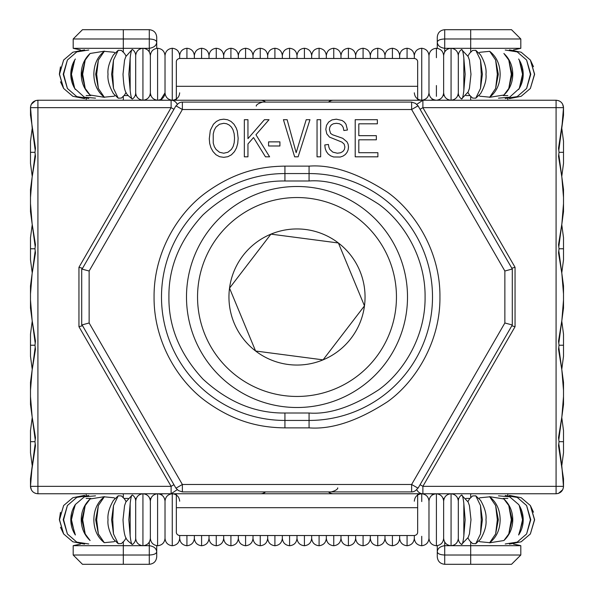 <?xml version="1.0" encoding="UTF-8"?>
<svg xmlns="http://www.w3.org/2000/svg" width="594" height="594" viewBox="0 0 594 594"><rect width="100%" height="100%" fill="white"/><g stroke="black" fill="none" stroke-linecap="round" stroke-linejoin="round"><path stroke-width="0.89" d="M82.083 269.119L175.943 105.806L182.373 109.519L182.373 102.094L411.627 102.094L411.627 109.511L418.057 105.806L512.288 269.023L512.288 324.977L418.057 488.194L411.627 484.481L411.627 491.906L182.373 491.906L178.556 490.644L175.943 488.194L82.083 324.881M284.934 173.559L284.934 180.984C255.197 180.628 227.851 191.951 202.896 214.961C179.885 239.931 168.555 267.278 168.919 297C168.562 326.737 179.885 354.083 202.896 379.039C227.866 402.049 255.212 413.379 284.934 413.016L284.934 420.441A123.441 123.441 0 0 1 161.494 297A123.441 123.441 0 0 1 284.934 173.559L309.066 173.559A123.441 123.441 0 0 1 432.506 297A123.441 123.441 0 0 1 309.066 420.441L284.934 420.441A123.441 123.441 0 0 1 161.494 297A123.441 123.441 0 0 1 284.934 173.559L284.934 166.134C261.093 166.387 235.454 171.466 206.415 192.308C177.933 212.756 153.675 252.599 154.069 297C153.675 341.387 177.925 381.237 206.415 401.693C235.447 422.52 261.085 427.621 284.934 427.866L284.934 420.441M377.376 119.698L355.205 119.698L355.205 156.823L377.888 156.823L377.888 152.695L358.813 152.695L358.813 139.805L376.344 139.805L376.344 135.677L358.813 135.677L358.813 123.819L377.376 123.819L377.376 119.698M328.89 147.238L328.393 144.446L324.777 144.958L325.215 148.5L326.351 151.515L328.185 154.002L330.628 155.851L333.568 156.965L340.288 157.024L343.057 156.073L345.314 154.522L347.037 152.383L348.136 149.837L348.5 147.015L348.129 144.253L347.03 141.907L342.753 138.305L332.595 134.771L330.576 133.398L329.418 129.477L329.87 126.997L331.222 125.022L333.427 123.738L336.449 123.307L339.441 123.745L341.684 125.082L343.161 127.324L343.859 130.524L347.468 130.012L345.998 124.25L344.342 122.082L342.137 120.493L336.33 119.179L332.001 119.891L328.66 122.03L326.522 125.289L325.809 129.366L326.782 133.843L329.499 137.11L341.958 142.129L344.164 144.119L344.891 146.963L344.394 149.473L342.909 151.47L340.525 152.777L337.333 153.215L332.84 152.146L329.767 149.332L328.89 147.238M210.313 130.405L209.281 138.751L209.689 143.488L210.922 147.735L212.971 151.507L215.971 154.744L219.557 156.69L223.715 157.336L227.858 156.705L231.43 154.811L234.444 151.648L236.501 147.876L237.741 143.421L238.157 138.298L237.303 131.081L236.234 128.022L233.969 124.22L231.021 121.443L227.561 119.743L223.745 119.179L219.847 119.743L216.409 121.436L213.424 124.25L210.313 130.405M223.745 119.179L219.847 119.743M247.95 119.698L244.342 119.698L244.342 156.823L247.95 156.823L247.95 143.956L253.527 137.541L265.459 156.823L269.609 156.823L255.955 134.749L269.037 119.698L264.419 119.698L247.95 138.647L247.95 119.698M287.14 119.698L283.427 119.698L294.646 156.823L298.114 156.823L309.964 119.698L306.214 119.698L296.161 152.695L287.14 119.698M279.923 141.869L268.577 141.869L268.577 145.99L279.923 145.99L279.923 141.869M320.656 119.698L317.048 119.698L317.048 156.823L320.656 156.823L320.656 119.698M213.231 133.992L213.239 143.035L214.293 146.577L216.038 149.436L219.528 152.272L223.693 153.215L227.933 152.257L231.422 149.398L233.16 146.458L234.199 142.716L234.548 138.187L234.147 133.665L232.945 129.648L231.393 127.057L229.21 125.037L226.611 123.738L223.775 123.307L219.446 124.25L215.956 127.094L214.256 130.086L213.231 133.992M512.288 324.977L504.863 322.988L411.627 484.481L182.373 484.481L176.329 487.971M182.373 491.906L182.373 484.489L89.137 322.988L89.137 271.013L82.158 269.141M176.329 106.029A7.425 6.846 90 0 1 182.373 102.094M417.671 487.971A7.425 6.846 -90 0 1 411.627 491.906M89.137 322.988L82.158 324.859M89.137 271.013L182.373 109.519L411.627 109.519L504.863 271.013L512.288 269.023M411.627 102.094L415.444 103.356L418.057 105.806M265.191 491.906A7.425 6.846 90 0 1 260.669 493.763A7.425 7.425 0 0 0 265.577 491.906M265.577 102.094A7.425 7.425 0 0 0 260.669 100.238L171.117 100.238A7.425 6.846 90 0 1 177.316 104.514M124.079 498.418L128.104 498.418M135.157 498.418L136.226 498.418M149.822 498.418L150.891 498.418M173.931 484.704L171.117 486.338L171.117 493.763L177.25 489.634M171.191 493.763L260.669 493.763L171.191 493.763M35.202 150.356L32.121 127.354L30.502 107.247L30.494 107.663L37.912 107.663L37.912 100.238L171.117 100.238L171.117 107.663L173.931 109.289M90.756 498.418L86.182 498.418M123.307 541.943L123.307 545.678L73.188 545.678L73.188 555.019L123.307 555.019L123.307 545.678L142.144 545.678M135.692 501.188L135.692 538.312A7.425 7.425 0 0 1 132.462 544.438C131.623 544.802 130.851 541.951 130.16 535.885L128.839 519.75L130.16 503.615C130.851 497.557 131.616 494.705 132.462 495.062A7.425 7.425 0 0 1 135.692 501.188C136.137 496.792 138.55 494.319 142.931 493.763C147.409 494.238 149.881 496.71 150.356 501.188C150.802 496.792 153.215 494.319 157.596 493.763L157.596 545.738L156.719 545.663L156.719 551.9C156.408 548.425 153.935 546.354 149.294 545.678L143.889 545.678M156.719 551.833L156.719 556.875C156.244 561.352 153.772 563.825 149.294 564.3L82.469 564.3L73.188 555.019M149.294 542.144L149.294 564.3C153.772 563.825 156.244 561.352 156.719 556.875L156.719 551.908C156.252 553.786 153.779 554.826 149.294 555.019L123.307 555.019L123.307 564.3M156.719 551.871L156.719 550.838M171.146 100.238L260.669 100.238A7.425 6.846 90 0 1 265.191 102.094M135.692 55.688L135.692 92.812A7.425 7.425 0 0 1 132.462 98.938C131.623 99.302 130.851 96.451 130.16 90.385L128.839 74.25L130.16 58.115C130.851 52.057 131.616 49.205 132.462 49.562A7.425 7.425 0 0 1 135.692 55.688C136.137 51.292 138.55 48.819 142.931 48.263C147.409 48.738 149.881 51.21 150.356 55.688C150.802 51.292 153.215 48.819 157.596 48.263L156.719 48.337L156.719 37.125C156.244 32.648 153.772 30.175 149.294 29.7L82.469 29.7L73.188 38.981L73.188 48.322L142.144 48.322M86.182 95.582L90.748 95.582M143.889 48.322L149.294 48.322C154.002 47.565 156.482 45.486 156.719 42.1L156.719 42.174M150.891 95.582L149.822 95.582M136.226 95.582L135.157 95.582M128.104 95.582L124.079 95.582M73.188 38.981L149.294 38.981L149.294 29.7C153.772 30.175 156.244 32.648 156.719 37.125M156.719 42.1C156.252 40.214 153.779 39.174 149.294 38.981L149.294 51.856M30.494 297L30.494 308.1L32.232 321.116L30.494 334.125L30.494 356.326L32.232 369.342L30.494 382.35L30.494 396.517L32.143 416.869L35.202 439.716M30.494 200.549L30.494 211.65L32.232 224.658L30.494 237.674L30.494 259.875L32.232 272.884L30.494 285.9L30.494 300.067L32.143 320.411L35.202 343.258M32.232 128.207L30.494 141.216L30.494 163.424L32.232 176.433L30.494 189.441L30.494 203.608L32.143 223.96L35.202 246.807M30.494 393.451L30.494 404.559L32.232 417.567L30.494 430.576L30.494 452.784L32.232 465.793M160.87 494.52A7.425 7.425 0 0 1 164.144 493.763L37.919 493.763L37.912 486.338L30.494 486.338L32.121 466.646L30.494 478.809L30.502 486.753C31.118 491.045 33.591 493.376 37.912 493.763L171.117 493.763L123.307 493.763L123.307 497.557M30.494 248.775L34.964 248.775L35.469 244.669L32.143 223.96M35.202 347.193L32.121 370.196L35.469 349.331L34.964 345.225L30.494 345.225M150.356 55.688L150.356 92.812C150.802 97.208 153.215 99.681 157.596 100.238L157.596 48.263C162.073 48.738 164.545 51.21 165.021 55.688L165.021 92.812L160.87 99.48A7.425 7.425 0 0 0 164.144 100.238M31.408 489.909L30.494 486.338L31.408 489.909M35.202 154.284L32.121 177.287L30.494 197.483M32.121 177.287L35.469 156.422L34.964 152.316L35.469 148.218L30.494 115.191L30.494 107.663M35.202 443.644L30.494 478.809L35.469 445.782L34.964 441.684L35.469 437.578L32.143 416.869M34.964 441.684L30.494 441.684M32.121 370.196L30.494 390.392M34.964 345.225L35.469 341.127L32.143 320.411M35.202 250.742L32.121 273.737L30.494 293.933M32.121 273.737L35.469 252.873L34.964 248.775M78.95 267.3L78.95 326.7L171.117 486.338L37.912 486.338L37.919 107.663L171.117 107.663L78.95 267.3L82.202 268.176M35.469 100.653L31.311 104.277M37.845 100.238L35.729 100.572M78.95 326.7L82.202 325.824M30.494 152.316L34.964 152.316M31.081 104.759L30.509 107.195M37.912 100.238C33.583 100.624 31.111 102.962 30.502 107.247M35.031 493.176L35.469 493.347M328.809 102.094A7.425 6.846 -90 0 1 333.331 100.238A7.425 7.425 0 0 0 328.423 102.094M328.423 491.906A7.425 7.425 0 0 0 333.331 493.763L422.883 493.763A7.425 6.846 -90 0 1 416.684 489.486M469.921 95.582L465.896 95.582M458.843 95.582L457.774 95.582M444.178 95.582L443.109 95.582M420.069 109.296L422.883 107.663L422.883 100.238L416.75 104.366M422.809 100.238L333.331 100.238L422.809 100.238M558.798 443.644L561.879 466.646L563.498 486.753L563.506 486.338L556.088 486.338L556.088 493.763L422.883 493.763L422.883 486.338L420.069 484.711M503.244 95.582L507.818 95.582M470.693 52.057L470.693 48.322L520.812 48.322L520.812 38.981L470.693 38.981L470.693 48.322L451.856 48.322M157.596 100.238C162.073 99.762 164.545 97.29 165.021 92.812C165.466 97.208 167.879 99.681 172.26 100.238L172.26 48.263C167.879 48.819 165.466 51.292 165.021 55.688C165.466 51.292 167.879 48.819 172.26 48.263C176.737 48.738 179.21 51.21 179.685 55.688C180.131 51.292 182.544 48.819 186.924 48.263C191.402 48.738 193.874 51.21 194.349 55.688C194.795 51.292 197.208 48.819 201.589 48.263C206.066 48.738 208.539 51.21 209.014 55.688C209.459 51.292 211.872 48.819 216.253 48.263C220.73 48.738 223.203 51.21 223.678 55.688C224.124 51.292 226.537 48.819 230.918 48.263C235.395 48.738 237.867 51.21 238.343 55.688C238.788 51.292 241.201 48.819 245.582 48.263C250.059 48.738 252.532 51.21 253.007 55.688C253.452 51.292 255.866 48.819 260.246 48.263C264.724 48.738 267.196 51.21 267.671 55.688C268.117 51.292 270.53 48.819 274.911 48.263C279.388 48.738 281.86 51.21 282.336 55.688C282.781 51.292 285.194 48.819 289.575 48.263C294.052 48.738 296.525 51.21 297 55.688C297.475 51.21 299.948 48.738 304.425 48.263C308.806 48.819 311.219 51.292 311.664 55.688C312.14 51.21 314.612 48.738 319.089 48.263C323.47 48.819 325.883 51.292 326.329 55.688C326.804 51.21 329.276 48.738 333.754 48.263C338.135 48.819 340.548 51.292 340.993 55.688C341.468 51.21 343.941 48.738 348.418 48.263C352.799 48.819 355.212 51.292 355.658 55.688C356.133 51.21 358.605 48.738 363.083 48.263C367.463 48.819 369.876 51.292 370.322 55.688C370.797 51.21 373.27 48.738 377.747 48.263C382.128 48.819 384.541 51.292 384.986 55.688C385.461 51.21 387.934 48.738 392.411 48.263C396.792 48.819 399.205 51.292 399.651 55.688C400.126 51.21 402.598 48.738 407.076 48.263C411.456 48.819 413.87 51.292 414.315 55.688C414.79 51.21 417.263 48.738 421.74 48.263C426.121 48.819 428.534 51.292 428.979 55.688C429.455 51.21 431.927 48.738 436.404 48.263L437.281 48.337L437.281 42.1C437.592 45.575 440.065 47.646 444.706 48.322L450.111 48.322M437.281 42.167L437.281 37.125C437.756 32.648 440.228 30.175 444.706 29.7L511.531 29.7L520.812 38.981M444.706 51.856L444.706 29.7C440.228 30.175 437.756 32.648 437.281 37.125L437.281 42.092C437.748 40.214 440.221 39.174 444.706 38.981L470.693 38.981L470.693 29.7M437.281 42.129L437.281 43.162M422.854 493.763L333.331 493.763A7.425 6.846 -90 0 1 328.809 491.906M414.315 501.188C414.79 496.71 417.263 494.238 421.74 493.763C426.121 494.319 428.534 496.792 428.979 501.188C429.455 496.71 431.927 494.238 436.404 493.763L436.404 545.738L437.281 545.663L437.281 556.875C437.756 561.352 440.228 563.825 444.706 564.3L511.531 564.3L520.812 555.019L520.812 545.678L451.856 545.678M507.818 498.418L503.252 498.418M450.111 545.678L444.706 545.678C439.998 546.435 437.518 548.514 437.281 551.9L437.281 551.826M443.109 498.418L444.178 498.418M457.774 498.418L458.843 498.418M465.896 498.418L469.921 498.418M520.812 555.019L444.706 555.019L444.706 564.3C440.228 563.825 437.756 561.352 437.281 556.875M437.281 551.9C437.748 553.786 440.221 554.826 444.706 555.019L444.706 542.144M563.506 297L563.506 285.9L561.768 272.884L563.506 259.875L563.506 237.674L561.768 224.658L563.506 211.65L563.506 197.483L561.857 177.131L558.798 154.284M563.506 393.451L563.506 382.35L561.768 369.342L563.506 356.326L563.506 334.125L561.768 321.116L563.506 308.1L563.506 293.933L561.857 273.589L558.798 250.742M561.768 465.793L563.506 452.784L563.506 430.576L561.768 417.567L563.506 404.559L563.506 390.392L561.857 370.04L558.798 347.193M563.506 200.549L563.506 189.441L561.768 176.433L563.506 163.424L563.506 141.216L561.768 128.207M433.13 99.48A7.425 7.425 0 0 1 429.856 100.238L556.081 100.238L556.088 107.663L563.506 107.663L561.879 127.354L563.506 115.191L563.498 107.247C562.882 102.955 560.409 100.624 556.088 100.238L422.883 100.238L470.693 100.238L470.693 96.443M563.506 345.225L559.036 345.225L558.531 349.331L561.857 370.04M558.798 246.807L561.879 223.804L558.531 244.669L559.036 248.775L563.506 248.775M433.13 494.52A7.425 7.425 0 0 0 429.856 493.763M562.592 104.091L563.506 107.663L562.592 104.091M558.798 439.716L561.879 416.713L563.506 396.517M561.879 416.713L558.531 437.578L559.036 441.684L558.531 445.782L563.506 478.809L563.506 486.338M558.798 150.356L563.506 115.191L558.531 148.218L559.036 152.316L558.531 156.422L561.857 177.131M559.036 152.316L563.506 152.316M561.879 223.804L563.506 203.608M559.036 248.775L558.531 252.873L561.857 273.589M558.798 343.258L561.879 320.263L563.506 300.067M561.879 320.263L558.531 341.127L559.036 345.225M515.05 326.7L515.05 267.3L422.883 107.663L556.088 107.663L556.081 486.338L422.883 486.338L515.05 326.7L511.798 325.824M558.531 493.347L562.689 489.723M556.155 493.763L558.271 493.428M515.05 267.3L511.798 268.176M563.506 441.684L559.036 441.684M562.919 489.241L563.491 486.805M556.088 493.763C560.417 493.376 562.889 491.038 563.498 486.753M558.969 100.824L558.531 100.653M172.26 100.238C176.737 99.762 179.21 97.29 179.685 92.812C179.21 97.29 176.737 99.762 172.26 100.238C167.879 99.681 165.466 97.208 165.021 92.812L165.021 55.688M135.692 92.812C136.137 97.208 138.55 99.681 142.931 100.238C147.409 99.762 149.881 97.29 150.356 92.812M142.931 48.263L142.931 100.238M179.685 55.688L179.685 58.487L179.685 55.688C180.131 51.292 182.544 48.819 186.924 48.263L186.924 58.472M194.349 55.688L194.349 58.472L194.349 55.688C194.795 51.292 197.208 48.819 201.589 48.263L201.589 58.472M216.253 58.472L216.253 48.263C211.872 48.819 209.459 51.292 209.014 55.688L209.014 58.472M223.678 55.688L223.678 58.472L223.678 55.688C224.124 51.292 226.537 48.819 230.918 48.263L230.918 58.472M238.343 55.688L238.343 58.472L238.343 55.688C238.788 51.292 241.201 48.819 245.582 48.263L245.582 58.472M414.315 92.812C414.79 97.29 417.263 99.762 421.74 100.238L421.74 48.263L421.74 100.238C426.121 99.681 428.534 97.208 428.979 92.812C429.455 97.29 431.927 99.762 436.404 100.238C440.785 99.681 443.198 97.208 443.644 92.812C444.119 97.29 446.591 99.762 451.069 100.238C455.45 99.681 457.863 97.208 458.308 92.812A7.425 7.425 0 0 0 461.538 98.938L468.146 91.966L469.438 88.343L470.99 74.25L469.438 60.157L468.146 56.534L461.538 49.562A7.425 7.425 0 0 0 458.308 55.688L458.308 92.812M253.007 55.688L253.007 58.472L253.007 55.688C253.452 51.292 255.866 48.819 260.246 48.263L260.246 58.472M267.671 55.688L267.671 58.472L267.671 55.688C268.117 51.292 270.53 48.819 274.911 48.263L274.911 58.472M282.336 55.688L282.336 58.472L282.336 55.688C282.781 51.292 285.194 48.819 289.575 48.263L289.575 58.472M297 55.688L297 58.472L297 55.688M304.425 57.692L304.425 48.263C308.806 48.819 311.219 51.292 311.664 55.688L311.664 58.472L311.664 55.688M319.089 48.263L319.089 58.472L319.089 48.263C323.47 48.819 325.883 51.292 326.329 55.688L326.329 58.472L326.329 55.688M333.754 58.472L333.754 48.263C338.135 48.819 340.548 51.292 340.993 55.688L340.993 58.472L340.993 55.688M355.658 55.688L355.658 58.472L355.658 55.688C355.212 51.292 352.799 48.819 348.418 48.263L348.418 58.472M363.083 57.692L363.083 48.263C367.463 48.819 369.876 51.292 370.322 55.688L370.322 58.472L370.322 55.688M377.747 48.263L377.747 58.472L377.747 48.263C382.128 48.819 384.541 51.292 384.986 55.688L384.986 58.472L384.986 55.688M392.411 58.472L392.411 48.263C396.792 48.819 399.205 51.292 399.651 55.688L399.651 58.472L399.651 55.688M407.076 58.472L407.076 48.263C411.456 48.819 413.87 51.292 414.315 55.688L414.315 58.487L414.315 55.688M421.74 56.074L421.74 48.263C426.121 48.819 428.534 51.292 428.979 55.688L428.979 92.812C428.534 97.208 426.121 99.681 421.74 100.238L421.74 90.808M436.404 96.317L436.404 85.543M436.404 57.692L436.404 48.263C440.785 48.819 443.198 51.292 443.644 55.688L443.644 92.812M443.644 55.688C444.119 51.21 446.591 48.738 451.069 48.263L451.069 100.238M451.069 48.263C455.45 48.819 457.863 51.292 458.308 55.688M84.6 98.619L72.81 96.28L63.64 88.469L59.504 74.25L63.64 60.031L59.37 74.25L63.64 88.469L60.499 81.779M59.37 74.235L60.454 66.862M67.397 88.469L63.61 74.25L67.397 60.031L63.216 74.25L67.397 88.469L76.775 96.614L88.773 98.478M84.6 49.874L72.832 52.213L63.64 60.031M74.718 88.469L71.466 74.25L74.718 60.031L70.835 74.25L74.718 88.469L84.393 97.23L95.508 98.144M88.773 50.022L76.797 51.878L67.397 60.031M85.217 88.469L82.677 74.25L85.217 60.031L81.838 74.25L85.217 88.469L90.102 95.025L104.529 97.334M75.371 89.501C72.327 84.831 70.805 79.745 70.79 74.25C70.805 68.755 72.327 63.669 75.371 58.999L74.718 60.031M98.374 88.469L96.666 74.25L98.374 60.031L95.664 74.25L98.374 88.469L104.292 97.171L114.159 96.213L114.932 95.448M104.529 51.166L90.095 53.475L85.217 60.031M113.506 88.461L112.719 74.25L113.506 60.039L111.605 74.25L113.506 88.461L118.236 98.196L121.451 98.055L124.406 95.166L126.091 92.464M114.932 53.052L114.159 52.279L104.292 51.329L98.374 60.031M132.462 98.938L132.135 98.96C125.794 93.6 124.205 93.778 123.01 74.25L124.562 60.165L125.854 56.534L132.135 49.54M126.091 56.036L124.436 53.363L121.451 50.438L118.236 50.304L113.506 60.039M130.16 58.115L130.16 90.385M428.979 55.688L428.979 92.812M348.418 48.263L348.418 57.692M509.4 98.626L521.168 96.287L530.36 88.469L534.63 74.25L530.36 60.031L533.501 66.721M509.4 49.881L521.19 52.22L530.36 60.031L534.496 74.25L530.36 88.469L534.63 74.25M505.227 98.478L517.203 96.622L526.603 88.469L530.784 74.25L526.603 60.031L530.39 74.25L526.603 88.469M498.492 98.144L509.593 97.238L519.282 88.469L523.166 74.25L519.282 60.031L522.534 74.25L519.282 88.469M526.603 60.031L517.226 51.886L505.227 50.022M489.471 97.334L503.905 95.025L508.783 88.469L512.162 74.25L508.783 60.031L511.323 74.25L508.783 88.469M519.282 60.031L518.629 58.999C521.673 63.669 523.195 68.755 523.21 74.25C523.195 79.745 521.673 84.831 518.629 89.501M479.068 95.448L479.841 96.221L489.708 97.171L495.626 88.469L498.336 74.25L495.626 60.031L497.334 74.25L495.626 88.469M508.783 60.031L503.898 53.475C509.711 58.977 512.667 65.904 512.771 74.25C512.667 82.596 509.711 89.523 503.905 95.025M467.909 92.464L469.624 95.211L472.549 98.062L475.764 98.196L480.494 88.469L482.395 74.25L480.494 60.031L481.281 74.25L480.494 88.469M495.626 60.031L489.708 51.329L479.841 52.287L479.068 53.052M461.538 49.562C462.377 49.198 463.149 52.049 463.84 58.115L463.84 90.385C463.149 96.451 462.377 99.302 461.538 98.938M463.84 58.115L465.161 74.25L463.84 90.385M480.494 60.031L475.764 50.304L472.549 50.445L469.594 53.334L467.909 56.036M150.356 501.188L150.356 538.312C150.802 542.708 153.215 545.181 157.596 545.738C162.073 545.262 164.545 542.79 165.021 538.312C165.466 542.708 167.879 545.181 172.26 545.738C176.737 545.262 179.21 542.79 179.685 538.312C180.131 542.708 182.544 545.181 186.924 545.738C191.402 545.262 193.874 542.79 194.349 538.312C194.795 542.708 197.208 545.181 201.589 545.738C206.066 545.262 208.539 542.79 209.014 538.312C209.459 542.708 211.872 545.181 216.253 545.738C220.73 545.262 223.203 542.79 223.678 538.312C224.124 542.708 226.537 545.181 230.918 545.738C235.395 545.262 237.867 542.79 238.343 538.312C238.788 542.708 241.201 545.181 245.582 545.738C250.059 545.262 252.532 542.79 253.007 538.312C253.452 542.708 255.866 545.181 260.246 545.738C264.724 545.262 267.196 542.79 267.671 538.312C268.117 542.708 270.53 545.181 274.911 545.738C279.388 545.262 281.86 542.79 282.336 538.312C282.781 542.708 285.194 545.181 289.575 545.738C294.052 545.262 296.525 542.79 297 538.312C297.475 542.79 299.948 545.262 304.425 545.738C308.806 545.181 311.219 542.708 311.664 538.312C312.14 542.79 314.612 545.262 319.089 545.738C323.47 545.181 325.883 542.708 326.329 538.312C326.804 542.79 329.276 545.262 333.754 545.738C338.135 545.181 340.548 542.708 340.993 538.312C341.468 542.79 343.941 545.262 348.418 545.738C352.799 545.181 355.212 542.708 355.658 538.312C356.133 542.79 358.605 545.262 363.083 545.738C367.463 545.181 369.876 542.708 370.322 538.312C370.797 542.79 373.27 545.262 377.747 545.738C382.128 545.181 384.541 542.708 384.986 538.312C385.461 542.79 387.934 545.262 392.411 545.738C396.792 545.181 399.205 542.708 399.651 538.312C400.126 542.79 402.598 545.262 407.076 545.738C411.456 545.181 413.87 542.708 414.315 538.312C414.79 542.79 417.263 545.262 421.74 545.738C426.121 545.181 428.534 542.708 428.979 538.312C429.455 542.79 431.927 545.262 436.404 545.738C440.785 545.181 443.198 542.708 443.644 538.312C444.119 542.79 446.591 545.262 451.069 545.738C455.45 545.181 457.863 542.708 458.308 538.312A7.425 7.425 0 0 0 461.538 544.438L468.146 537.466L469.438 533.843L470.99 519.75L469.438 505.657L468.146 502.034L461.538 495.062A7.425 7.425 0 0 0 458.308 501.188L458.308 538.312M157.596 493.763C162.073 494.238 164.545 496.71 165.021 501.188C165.466 496.792 167.879 494.319 172.26 493.763L172.26 545.738C176.737 545.262 179.21 542.79 179.685 538.312C180.131 542.708 182.544 545.181 186.924 545.738C191.402 545.262 193.874 542.79 194.349 538.312C194.795 542.708 197.208 545.181 201.589 545.738C206.066 545.262 208.539 542.79 209.014 538.312C209.459 542.708 211.872 545.181 216.253 545.738C220.73 545.262 223.203 542.79 223.678 538.312C224.124 542.708 226.537 545.181 230.918 545.738C235.395 545.262 237.867 542.79 238.343 538.312C238.788 542.708 241.201 545.181 245.582 545.738C250.059 545.262 252.532 542.79 253.007 538.312C253.452 542.708 255.866 545.181 260.246 545.738C264.724 545.262 267.196 542.79 267.671 538.312C268.117 542.708 270.53 545.181 274.911 545.738C279.388 545.262 281.86 542.79 282.336 538.312C282.781 542.708 285.194 545.181 289.575 545.738C294.052 545.262 296.525 542.79 297 538.312L297 535.528L297 538.312M135.692 538.312C136.137 542.708 138.55 545.181 142.931 545.738C147.409 545.262 149.881 542.79 150.356 538.312M142.931 493.763L142.931 545.738M179.685 501.188C179.21 496.71 176.737 494.238 172.26 493.763C167.879 494.319 165.466 496.792 165.021 501.188L165.021 538.312C165.466 542.708 167.879 545.181 172.26 545.738M157.596 545.738C162.073 545.262 164.545 542.79 165.021 538.312L165.021 501.188M179.685 535.513L179.685 538.312L179.685 535.513M186.924 535.528L186.924 545.738M194.349 535.528L194.349 538.312L194.349 535.528M201.589 535.528L201.589 545.738M209.014 535.528L209.014 538.312M216.253 535.528L216.253 545.738M223.678 535.528L223.678 538.312L223.678 535.528M230.918 535.528L230.918 545.738M238.343 535.528L238.343 538.312L238.343 535.528M245.582 535.528L245.582 545.738M253.007 535.528L253.007 538.312L253.007 535.528M260.246 535.528L260.246 545.738M267.671 535.528L267.671 538.312L267.671 535.528M274.911 535.528L274.911 545.738M282.336 535.528L282.336 538.312L282.336 535.528M289.575 535.528L289.575 545.738M304.425 535.528L304.425 545.738C308.806 545.181 311.219 542.708 311.664 538.312L311.664 535.528L311.664 538.312M319.089 545.738L319.089 535.528L319.089 545.738C323.47 545.181 325.883 542.708 326.329 538.312L326.329 535.528L326.329 538.312M333.754 535.528L333.754 545.738C338.135 545.181 340.548 542.708 340.993 538.312L340.993 535.528L340.993 538.312M348.418 545.738L348.418 535.528L348.418 545.738C352.799 545.181 355.212 542.708 355.658 538.312L355.658 535.528L355.658 538.312M363.083 535.528L363.083 545.738C367.463 545.181 369.876 542.708 370.322 538.312L370.322 535.528L370.322 538.312M377.747 545.738L377.747 535.528L377.747 545.738C382.128 545.181 384.541 542.708 384.986 538.312L384.986 535.528L384.986 538.312M392.411 536.308L392.411 545.738C396.792 545.181 399.205 542.708 399.651 538.312L399.651 535.528L399.651 538.312M407.076 536.308L407.076 545.738C411.456 545.181 413.87 542.708 414.315 538.312L414.315 535.513L414.315 538.312M421.74 536.308L421.74 545.738C426.121 545.181 428.534 542.708 428.979 538.312L428.979 501.188L428.979 538.312M421.74 501.574L421.74 493.763C426.121 494.319 428.534 496.792 428.979 501.188M436.404 503.192L436.404 493.763C440.785 494.319 443.198 496.792 443.644 501.188L443.644 538.312M443.644 501.188C444.119 496.71 446.591 494.238 451.069 493.763L451.069 545.738M451.069 493.763C455.45 494.319 457.863 496.792 458.308 501.188M84.6 544.119L72.81 541.78L63.64 533.969L59.504 519.75L63.64 505.531L59.37 519.75L63.64 533.969L60.499 527.279M59.37 519.735L60.454 512.362M67.397 533.969L63.61 519.75L67.397 505.531L63.216 519.75L67.397 533.969L76.775 542.114L88.773 543.978M84.6 495.374L72.832 497.713L63.64 505.531M70.835 519.75L75.371 535.001C72.327 530.331 70.805 525.245 70.79 519.75C70.805 514.256 72.327 509.169 75.371 504.499L70.835 519.75M74.718 533.969L71.466 519.75L74.718 505.531M88.773 495.522L76.797 497.378L67.397 505.531M81.838 519.75L85.217 533.969L90.102 540.525C84.289 535.023 81.333 528.096 81.23 519.75C81.333 511.404 84.289 504.477 90.095 498.975L85.217 505.531L81.838 519.75M85.217 533.969L82.677 519.75L85.217 505.531M95.508 495.856L84.407 496.762L75.371 504.499M98.374 533.969L96.666 519.75L98.374 505.531L95.664 519.75L98.374 533.969L104.292 542.671L114.159 541.713L114.932 540.948M104.529 496.666L90.095 498.975M113.506 533.961L112.719 519.75L113.506 505.539L111.605 519.75L113.506 533.961L118.236 543.696L121.451 543.555L124.406 540.666L126.091 537.964M114.932 498.552L114.159 497.779L104.292 496.829L98.374 505.531M132.462 544.438L132.135 544.46C125.794 539.1 124.205 539.278 123.01 519.75L124.562 505.665L125.854 502.034L132.135 495.04M126.091 501.536L124.436 498.863L121.451 495.938L118.236 495.804L113.506 505.539M130.16 503.615L130.16 535.885M436.404 531.043L436.404 497.683M509.4 544.126L521.168 541.787L530.36 533.969L534.63 519.75L530.36 505.531L533.501 512.221M509.4 495.381L521.19 497.72L530.36 505.531L534.496 519.75L530.36 533.969L534.63 519.75M505.227 543.978L517.203 542.122L526.603 533.969L530.784 519.75L526.603 505.531L530.39 519.75L526.603 533.969M519.282 505.531L518.629 504.499C521.673 509.169 523.195 514.256 523.21 519.75C523.195 525.245 521.673 530.331 518.629 535.001L523.166 519.75L519.282 505.531L522.534 519.75L519.282 533.969M526.603 505.531L517.226 497.386L505.227 495.522M489.471 542.834L503.905 540.525L508.783 533.969L512.162 519.75L508.783 505.531L511.323 519.75L508.783 533.969M518.629 504.499L509.607 496.77L498.492 495.856M479.068 540.948L479.841 541.721L489.708 542.671L495.626 533.969L498.336 519.75L495.626 505.531L497.334 519.75L495.626 533.969M508.783 505.531L503.898 498.975L489.471 496.666M467.909 537.964L469.624 540.711L472.549 543.562L475.764 543.696L480.494 533.969L482.395 519.75L480.494 505.531L481.281 519.75L480.494 533.969M495.626 505.531L489.708 496.829L479.841 497.787L479.068 498.552M461.538 495.062C462.377 494.698 463.149 497.549 463.84 503.615L463.84 535.885C463.149 541.951 462.377 544.802 461.538 544.438M463.84 503.615L465.161 519.75L463.84 535.885M480.494 505.531L475.764 495.804L472.549 495.945L469.594 498.834L467.909 501.536M176.344 86.316L176.344 100.238L417.656 100.238L417.656 61.687A3.713 3.215 180 0 0 413.944 58.472L180.056 58.472A3.713 3.215 180 0 0 176.344 61.687L176.344 86.316L417.656 86.316M176.344 493.763L417.656 493.763L417.656 532.313A3.713 3.215 -0 0 1 413.944 535.528L180.056 535.528A3.713 3.215 -0 0 1 176.344 532.313L176.344 493.763M388.87 258.902A99.458 99.458 0 0 0 258.902 205.13A99.458 99.458 0 0 0 205.13 335.098A99.458 99.458 0 0 0 335.098 388.87A99.458 99.458 0 0 0 388.87 258.902M194.921 339.33A110.506 110.506 0 0 1 254.67 194.921A110.506 110.506 0 0 1 399.079 254.67A110.506 110.506 0 0 1 339.33 399.079A110.506 110.506 0 0 1 194.921 339.33M359.86 270.931A68.05 68.05 0 0 0 229.529 288.142A68.05 68.05 0 0 0 323.069 359.86A68.05 68.05 0 0 0 359.86 270.931M351.44 274.428L338.409 242.991L270.931 234.14L229.529 288.142L255.591 351.009L323.069 359.86L364.471 305.858L351.44 274.428M323.069 359.86L364.471 305.858L338.409 242.991L272.446 234.333M230.45 286.932L229.529 288.142L255.591 351.009L321.554 359.667M284.934 180.984L309.066 180.984C329.232 179.433 352.435 187.169 378.675 204.188C403.593 221.993 425.542 257.618 425.081 297C425.542 336.382 403.593 372.007 378.675 389.812C352.435 406.831 329.232 414.567 309.066 413.016L284.934 413.016M309.066 413.016L309.066 427.866C331.808 429.611 357.982 420.886 387.585 401.693C415.689 381.608 440.451 341.424 439.931 297C440.451 252.576 415.689 212.392 387.585 192.308C357.982 173.114 331.808 164.39 309.066 166.134L284.934 166.134M309.066 180.984L309.066 173.559A123.441 123.441 0 0 1 432.506 297A123.441 123.441 0 0 1 309.066 420.441M284.934 427.866L309.066 427.866M309.066 166.134L309.066 173.559M504.863 271.013L504.863 322.988M123.307 29.7L123.307 52.057M123.307 100.238L123.307 96.443M37.912 493.763L171.117 493.763M470.693 564.3L470.693 541.943M470.693 493.763L470.693 497.557M556.088 100.238L422.883 100.238M417.656 507.684L176.344 507.684M337.682 488.194C337.592 486.976 339.308 489.746 331.252 491.906L331.259 491.906M256.318 105.806C256.408 107.024 254.692 104.254 262.748 102.094L262.741 102.094M81.712 269.023L81.712 324.977M80.613 544.022L73.188 545.678M73.188 48.322L80.598 49.97M86.182 493.763L86.182 495.329M86.182 98.663L86.182 100.238M513.387 49.978L520.812 48.322M520.812 545.678L513.402 544.03M507.818 100.238L507.818 98.671M507.818 495.337L507.818 493.763M90.102 95.025C84.289 89.523 81.333 82.596 81.23 74.25C81.333 65.904 84.289 58.977 90.095 53.475M104.292 97.171C97.468 91.788 93.986 84.148 93.859 74.25C93.986 64.352 97.468 56.712 104.292 51.329M118.236 98.196L113.409 93.622C109.185 86.175 107.388 79.715 108.026 74.25C107.395 68.785 109.185 62.325 113.409 54.878L118.236 50.304M489.708 97.171C496.532 91.788 500.014 84.148 500.141 74.25C500.014 64.352 496.532 56.712 489.708 51.329M475.764 98.196L480.591 93.622C484.815 86.175 486.605 79.715 485.974 74.25C486.612 68.785 484.815 62.325 480.591 54.878L475.764 50.304M104.292 542.671C97.468 537.288 93.986 529.648 93.859 519.75C93.986 509.852 97.468 502.212 104.292 496.829M118.236 543.696L113.409 539.122C109.185 531.675 107.388 525.215 108.026 519.75C107.395 514.285 109.185 507.825 113.409 500.378L118.236 495.804M503.905 540.525C509.711 535.023 512.667 528.096 512.771 519.75C512.667 511.404 509.711 504.477 503.898 498.975M489.708 542.671C496.532 537.288 500.014 529.648 500.141 519.75C500.014 509.852 496.532 502.212 489.708 496.829M475.764 543.696L480.591 539.122C484.815 531.675 486.605 525.215 485.974 519.75C486.612 514.285 484.815 507.825 480.591 500.378L475.764 495.804"/></g></svg>

